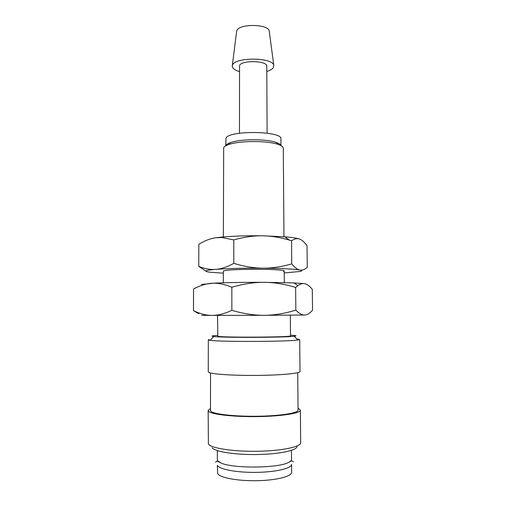 <?xml version="1.0" encoding="UTF-8"?>
<svg xmlns="http://www.w3.org/2000/svg" width="506" height="506" viewBox="0 0 506 506"><rect width="100%" height="100%" fill="white"/><g stroke="black" fill="none" stroke-linecap="round" stroke-linejoin="round"><path stroke-width="0.76" d="M217.333 465.507L217.643 473.603C219.806 477.715 237.662 481.092 257.061 480.7C276.478 480.352 291.911 476.367 291.633 472.256L291.57 464.331C291.842 468.233 276.421 472.022 257.029 472.351C237.649 472.73 219.819 469.524 217.65 465.621M208.649 340.051L210.161 340.329C219.56 341.929 288.483 341.689 297.87 340.026L299.697 339.526L300.001 371.467C300.362 373.333 281.228 375.218 257.023 375.42C232.83 375.642 210.913 374.105 208.573 372.233L208.251 371.783L208.333 339.849L208.649 340.051M217.498 335.421C213.026 335.699 211.306 335.99 212.324 336.3L213.747 336.522C222.602 337.78 285.416 337.559 294.258 336.237C296.371 335.984 296.554 335.744 294.802 335.51L290.501 335.162M210.553 372.973L210.471 410.41L210.793 411.138C213.102 414.098 234.057 416.552 257.099 416.248C280.153 415.983 298.401 413.06 298.053 410.107L297.711 372.663M210.471 408.468L208.156 410.461L208.396 443.99C210.749 448.158 232.88 451.668 257.314 451.276C281.766 450.928 301.064 446.823 300.678 442.668L300.368 410.138L298.034 408.165M208.156 410.461L208.478 411.207C210.825 414.319 232.855 416.925 257.181 416.609C281.519 416.33 300.741 413.244 300.368 410.138M212.109 447.677C214.424 451.687 235.505 455.002 258.224 454.514C280.963 454.072 298.274 450.005 296.946 446.026M217.352 450.631L217.34 459.631L217.656 460.631L219.844 462.389C229.692 468.714 279.236 468.537 289.046 462.149C290.703 461.244 291.532 460.315 291.526 459.372L291.456 450.372M239.37 71.574C234.31 69.999 231.957 68.006 232.317 65.597L232.482 65.097C234.778 56.944 273.139 57.292 273.803 65.451L273.423 67.551C272.405 69.113 270.198 70.423 266.788 71.479M236.58 31.714L236.783 30.771C238.718 23.51 268.56 23.833 269.236 31.1L269.3 31.6M239.471 133.249L239.54 65.521C241.362 59.955 267.566 60.619 266.757 66.191L267.117 133.148M225.999 145.317C226.612 144.343 228.111 143.432 230.502 142.597C240.337 138.884 266.289 138.789 276.149 142.439C278.933 143.394 280.507 144.438 280.887 145.576M225.72 145.81L226.005 138.138C228.921 130.143 282.772 130.946 280.906 138.897L280.956 145.614M223.355 236.947L223.69 147.512C224.335 146.468 225.954 145.5 228.541 144.602C239.174 140.605 267.465 140.51 278.129 144.425C281.532 145.595 283.252 146.873 283.29 148.264L283.961 236.732M195.828 287.731L193.564 289.034C199.984 285.517 206.157 283.594 212.065 283.271L213.621 283.189C226.979 282.557 243.765 282.266 263.987 282.316L294.011 282.905L304.264 283.632C306.832 283.986 309.514 285.884 312.297 289.324L312.531 310.241C309.811 313.372 307.161 314.96 304.58 315.017C302.019 315.124 299.109 313.499 295.852 310.14C284.612 313.562 274.043 315.282 264.145 315.308L304.58 315.017M201.477 284.486L213.576 283.221C219.016 283.113 225.1 284.454 231.843 287.256C243.43 283.885 254.145 282.24 263.987 282.316C273.835 282.335 284.391 284.043 295.643 287.446L297.857 285.624C300.128 284.005 302.265 283.341 304.264 283.632M201.584 315.295L212.001 315.409C206.062 315.396 199.883 313.796 193.469 310.602L198.788 313.676M290.336 315.162L290.507 335.832C293.259 337.268 221.052 337.692 217.814 336.25L217.523 315.415M264.145 315.308C254.252 315.383 243.494 313.726 231.856 310.336C224.531 313.783 217.915 315.478 212.001 315.409L264.145 315.308M193.469 310.602L193.564 289.034M295.852 310.14L295.643 287.446M231.856 310.336L231.843 287.256M298.344 339.109L296.82 338.925M209.187 339.507L208.333 339.849M223.336 273.177L209.743 272.177C206.473 271.741 205.291 271.279 206.195 270.78C207.207 270.28 210.382 269.812 215.727 269.382C210.3 269.812 204.639 268.819 198.744 266.403L198.826 244.335C204.728 240.673 210.376 238.484 215.777 237.757L221.786 237.504L233.785 239.895C244.253 236.991 253.949 235.632 262.854 235.809L284.891 236.808C292.063 237.422 296.946 238.174 299.533 239.06C301.93 239.895 304.429 242.153 307.034 245.827L307.262 267.294C304.707 269.578 302.234 270.482 299.83 270.008C302.139 270.489 302.272 270.969 300.216 271.45L284.233 272.962M299.83 270.008C297.446 269.59 294.745 267.547 291.741 263.879C281.551 266.839 271.975 268.269 263.006 268.18C281.88 268.389 294.15 268.996 299.83 270.008M263.006 268.18C254.056 268.142 244.322 266.529 233.804 263.354C227.15 266.997 221.128 269.002 215.727 269.382C227.915 268.484 243.677 268.079 263.006 268.18M198.744 266.403L205.879 271.083M215.777 237.757L222.419 237.029C234.151 236.011 247.636 235.6 262.854 235.809C271.197 235.929 280.027 237.365 289.343 240.103L291.545 240.767C294.492 238.75 297.155 238.181 299.533 239.06M223.633 270.9L225.581 270.476C234.019 269.021 273.518 268.888 281.962 270.28C284.328 270.621 284.827 270.969 283.461 271.33M291.741 263.879L291.545 240.767M233.804 263.354L233.785 239.895M213.747 336.522L210.161 340.329M294.258 336.237L297.87 340.026M269.236 31.1L273.803 65.451M230.502 142.597L228.541 144.602M276.149 142.439L278.129 144.425M284.302 282.588L284.214 270.938M293.328 461.883C292.329 460.612 290.906 460.7 289.046 462.149M219.844 462.389L216.764 461.181L215.556 462.155M294.011 282.905L297.857 285.624M223.329 282.803L223.336 271.146M236.644 31.214L232.317 65.597M284.891 236.808L289.343 240.103M222.419 237.029L221.786 237.504"/></g></svg>
